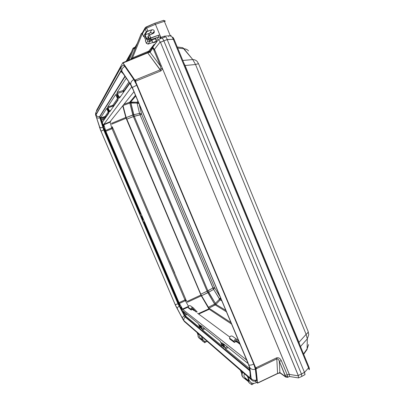 <?xml version="1.0" encoding="UTF-8"?>
<svg xmlns="http://www.w3.org/2000/svg" width="405" height="405" viewBox="0 0 405 405"><rect width="100%" height="100%" fill="white"/><g stroke="black" fill="none" stroke-linecap="round" stroke-linejoin="round"><path stroke-width="0.61" d="M141.927 217.9L141.391 216.083L142.494 218.001L143.026 219.819L141.391 216.083L142.494 218.001L143.026 219.819L141.927 217.9M181.217 308.57L180.767 307.025L182.468 310.741L180.767 307.025L182.468 310.741L181.217 308.57M199.857 326.329L199.392 324.653L200.875 327.154L201.341 328.835L199.857 326.329L199.392 324.653L200.875 327.154L201.341 328.835L199.857 326.329M222.183 344.478L221.707 342.62C222.097 342.767 222.699 343.749 223.519 345.566L223.995 347.424C223.606 347.272 222.998 346.29 222.183 344.478L221.707 342.62C222.097 342.767 222.699 343.749 223.519 345.566L223.995 347.424C223.606 347.272 222.998 346.29 222.183 344.478M117.845 95.767L118.599 98.734L117.288 96.593L116.529 93.621L117.845 95.767L118.599 98.734L117.288 96.593L116.529 93.621L117.845 95.767M108.408 109.74L109.107 112.261L107.988 110.362L107.29 107.841L108.408 109.74L109.107 112.261L107.988 110.362L107.29 107.841L108.408 109.74M103.143 124.482L103.786 126.659L102.804 124.942L102.161 122.766L103.786 126.659L102.804 124.942L102.161 122.766L103.143 124.482M108.434 112.367L106.692 108.469L100.617 117.845L101.058 119.602L105.467 117.875L105.199 117.05L100.739 118.559L101.058 119.602L105.386 117.698L105.108 116.483L100.617 117.845L100.739 118.559L105.199 117.05L105.108 116.483L108.236 111.947L105.108 116.483L100.617 117.845L106.682 108.474L107.082 109.193L108.727 113.258L102.561 121.991L102.652 122.487L101.058 119.602L102.652 122.487L102.561 121.991L108.727 113.258L108.434 112.367M222.087 345.485L220.112 341.076L200.602 325.423L220.112 341.076L220.659 342.088L222.274 346.199L202.581 330.004L202.115 329.123L203.988 328.131L202.115 329.123L200.602 325.423L202.581 330.004L222.274 346.199L222.087 345.485M199.868 327.281L198.146 323.438L183.207 311.207L198.146 323.438L199.868 327.281L200.05 327.923L185.039 315.581L200.05 327.923L199.868 327.281M104.166 129.549L139.933 213.283L140.398 213.015L139.933 213.283L140.241 213.82L104.166 129.549L103.66 128.198L104.166 129.549L104.708 129.322L104.166 129.549M178.676 303.993L179.957 306.246L178.676 303.993L143.719 221.996L178.676 303.993L179.167 303.775L178.676 303.993M117.754 98.962L115.749 94.486L118.078 100.005L109.775 111.77L109.37 111.021L110.818 110.292L109.37 111.021L107.71 106.89L112.833 105.285L113.091 106.13L107.998 107.796L109.775 111.77L118.078 100.005L117.754 98.962M184.974 299.918L185.353 300.702L179.405 303.451L179.025 302.667L105.852 131.296L103.847 124.826L103.776 124.406L131.65 86.928L131.984 87.222L131.625 86.948L103.776 124.406L110.028 121.748L110.089 122.168L103.847 124.826L103.776 124.406L110.028 121.748L110.089 122.168L110.808 121.166L110.089 122.168L103.847 124.826L105.548 130.481L111.76 127.909L112.053 128.719L105.852 131.296L105.548 130.481L111.76 127.909L112.053 128.719L105.852 131.296L179.025 302.667L184.974 299.918L185.353 300.702L179.405 303.451L179.025 302.667L184.974 299.918L112.053 128.719L113.01 128.4L112.053 128.719L184.974 299.918L185.779 299.305L184.974 299.918M160.294 69.802L160.962 68.511L160.496 66.121L161.256 65.645L154.654 49.729L152.67 47.015L158.446 39.568L161.853 38.085C162.38 38.08 163.033 38.986 163.817 40.799L301.447 374.023L301.836 376.407L301.447 374.023L304.494 372.423L308.559 367.897L173.32 39.295L172.267 37.139L171.543 36.668L173.087 37.493L174.028 39.184L173.32 39.295L172.267 37.139L173.087 37.493L174.028 39.184L167.224 39.639L304.494 372.423L308.559 367.897L173.32 39.295L167.184 39.523C166.708 37.883 166.136 37.002 165.458 36.88L161.873 38.075C162.4 38.105 163.048 39.012 163.822 40.799L301.447 374.023L304.444 372.322L167.224 39.639L163.822 40.799L301.452 374.023L301.857 376.402L301.452 374.023L163.822 40.799C163.048 39.012 162.4 38.105 161.873 38.075L165.458 36.88C166.136 37.002 166.708 37.883 167.184 39.523L160.466 42.267L298.267 375.44L301.447 374.023L298.267 375.44L298.374 375.83L160.466 42.267L158.446 39.568L161.853 38.085C162.38 38.08 163.033 38.986 163.817 40.799L160.466 42.267L158.446 39.568L149.83 51.151L147.324 52.564L148.574 52.022L148.427 52.599L134.986 58.072L134.657 57.809L134.986 58.072L123.652 62.745L123.302 62.507L147.324 52.564L147.673 52.817L123.652 62.745L123.338 62.471L147.324 52.564L148.427 52.599L148.574 52.022L149.42 51.556L149.01 52.488L148.427 52.599L149.01 52.488L150.093 50.767L150.083 52.205L149.01 52.488L150.083 52.205L150.093 50.767L152.665 47.026L152.7 48.397L152.67 47.015L154.654 49.729L162.572 68.815L161.256 65.645L160.496 66.121L153.687 49.699C153.211 48.554 152.887 48.119 152.7 48.397L150.083 52.205L160.496 66.121L153.687 49.699L154.437 49.339L153.687 49.699C153.211 48.554 152.887 48.119 152.7 48.397L152.634 47.071L152.624 48.549L150.083 52.205L160.496 66.121L160.962 68.511L162.572 68.815L160.912 70.905L136.029 81.041L135.447 79.912L160.294 69.802L160.962 68.511L162.572 68.815L160.912 70.905L160.304 69.797L160.912 70.905L136.029 81.041L135.447 79.912L160.294 69.802L160.886 70.916L147.673 52.817L160.294 69.802M287.823 376.923L287.702 377.323L285.697 377.06L285.196 376.402L285.15 375.258L279.293 361.159C278.61 359.377 277.779 358.617 276.807 358.891L256.562 368.616L256.249 367.618L276.514 357.888L276.807 358.891L256.562 368.616L256.249 367.618L276.514 357.888L276.807 358.891C277.779 358.617 278.61 359.377 279.293 361.159L279.89 372.519L277.597 373.597L276.807 358.891L277.597 373.597L279.89 372.519L285.697 377.06L279.293 361.159L279.89 372.519L280.382 373.162L285.697 377.06L287.702 377.323L289.448 376.493L289.312 374.417L298.374 375.83L298.475 377.911L298.374 375.83L289.312 374.417L162.572 68.815L289.2 374.028L289.448 376.493L298.475 377.911L301.836 376.407L298.475 377.911L289.443 376.498L287.702 377.323L287.823 376.923L285.439 376.255L287.823 376.923L287.267 374.944L287.823 376.923M115.739 94.497L107.71 106.89L112.833 105.285L113.091 106.13L113.663 105.68L113.825 106.034L113.663 105.68L107.998 107.796L107.71 106.89L115.739 94.497M179.035 303.492L144.185 222.072L179.263 303.952L180.023 306.524L179.035 303.492M119.475 98.025L129.757 83.455L119.465 98.035L118.994 97.18L120.665 96.339L118.994 97.18L117.096 92.391L122.998 90.548L123.287 91.545L117.42 93.449L119.465 98.035M126.254 78.251L117.096 92.391L122.998 90.548L123.287 91.545L123.95 91.014L124.138 91.419L123.95 91.014L123.287 91.545L117.42 93.449L117.096 92.391L126.254 78.251M104.92 129.894L103.326 126.973L104.9 129.818L140.707 213.906L104.92 129.894M140.246 213.799L140.591 213.47L140.246 213.799M103.351 127.18L103.66 128.198L103.351 127.18M184.543 314.842L183.652 313.004L184.655 312.604L183.652 313.004L183.207 311.207L184.543 314.842L186.29 313.916L184.543 314.842M248.3 363.71L223.337 343.683L248.3 363.71M225.6 348.928L249.49 368.575L225.6 348.928L225.043 347.905L227.19 346.756L225.043 347.905L223.337 343.683L225.6 348.928L228.152 347.531L225.6 348.928M246.483 359.346L246.356 359.802L182.792 309.506L179.405 303.451L182.498 309.071L188.396 306.418L182.498 309.071L182.792 309.506L246.356 359.802L246.483 359.346M209.223 309.278L231.675 324.132L209.223 309.278L199.3 313.779L209.223 309.278L208.904 308.853L209.223 309.278M201.3 295.817L208.904 308.853L201.3 295.817L187.343 302.282L201.3 295.817L200.92 295.053L201.3 295.817M126.092 118.245L200.92 295.053L126.092 118.245L111.684 124.198L126.092 118.245L125.808 117.445L126.092 118.245M122.781 106.009L125.808 117.445L122.781 106.009M255.221 381.226L257.58 382.973L255.717 367.882L134.875 80.149L122.781 62.699L96.517 110.438L96.658 111.076L96.517 110.438L122.75 62.734L123.338 62.471L122.781 62.699L123.652 62.745L123.095 62.967L134.875 80.149L135.447 79.912L134.875 80.149L135.457 81.268L136.029 81.041L135.457 81.268L255.717 367.882L256.249 367.618L255.717 367.882L256.026 368.874L256.562 368.616L256.026 368.874L257.58 382.973L277.653 373.395L257.545 383.16L277.597 373.597C278.878 373.132 279.809 373 280.412 373.187L280.412 373.187C279.809 373 278.878 373.132 277.612 373.587L257.545 383.16L255.221 381.226M156.538 41.639L156.644 41.892L156.538 41.639M134.323 48.311L133.903 47.729L135.204 47.01L133.918 47.709L134.323 48.311L133.832 48.524L133.407 47.942L133.918 47.709L132.799 48.706L128.031 60.537L132.779 48.747L128.031 60.537L132.779 48.747L133.037 48.286L133.832 48.524L133.422 47.927L133.002 48.357L133.832 48.524L129.17 60.072L133.832 48.524L135.123 47.8L135.336 48.306L135.123 47.8L136.495 45.426L135.123 47.8L135.154 47.096L135.123 47.8L134.323 48.311L134.84 49.542L134.323 48.311M154.128 45.132L153.804 44.763L154.73 44.358L153.804 44.763L154.128 45.132M149.313 51.622L148.812 51.091L153.804 44.763L148.812 51.091L149.313 51.622M132.901 58.533L132.516 57.874L148.812 51.091L132.516 57.874L130.962 59.332L132.516 57.874L132.901 58.533M140.996 34.217L130.901 59.358L141.036 34.126L141.315 33.656L142.226 33.823L132.516 57.874L142.226 33.823L141.775 33.18L142.226 33.823L141.315 33.656L141.036 34.126L130.942 59.338L141.315 33.656L142.342 32.937L141.001 34.212M281.399 360.809L279.293 361.159L281.399 360.809C280.108 358.253 278.478 357.276 276.514 357.888C278.478 357.276 280.108 358.253 281.399 360.809L287.267 374.944L289.2 374.028L287.267 374.944L285.15 375.258L287.267 374.944L281.399 360.809M224.076 344.26L223.575 344.437L224.076 344.26M104.657 119.024L101.442 120.462L104.657 119.024M201.265 325.939L200.824 326.096L201.265 325.939M174.763 273.051L169.822 261.448L174.763 273.051M132.324 87.48L130.81 84.539L121.915 71.331L121.009 70.672L95.813 114.878L96.015 115.997L100.43 129.833L175.709 305.836L183.774 320.664L250.685 378.66L251.13 378.3L249.779 367.482L132.324 87.48L136.733 85.212L133.807 79.542L124.806 66.4L123.211 65.018L121.115 67.038L121.009 70.672M130.051 83.577L133.174 89.672L248.022 362.834L249.748 368.226L250.857 377.07C250.978 378.194 250.675 378.447 249.941 377.83L183.976 320.714L182.402 318.315L175.208 304.6L101.017 131.144L96.43 117.212L96.01 114.904L120.903 71.401C121.206 70.941 121.829 71.396 122.776 72.778L130.051 83.577L123.206 73.72M253.773 364.12L136.733 85.212L133.807 79.542L124.806 66.4L123.201 65.018L124.806 66.4L133.807 79.542L136.733 85.212L253.773 364.12L136.733 85.212L253.773 364.12L255.358 369.142L253.773 364.12C251.485 365.118 249.875 365.366 248.948 364.88M250.685 378.66L251.621 379.991C252.593 381.14 254.178 381.449 256.37 380.918L256.567 379.946L255.358 369.142L256.567 379.946C256.664 380.973 256.365 381.201 255.661 380.624C256.365 381.201 256.664 380.973 256.567 379.946C256.664 380.973 256.365 381.201 255.661 380.624M96.01 114.904C96.81 116.392 98.02 116.944 99.64 116.559L124.892 76.226L99.64 116.559L103.68 129.863L178.043 303.922L184.386 315.773L185.267 317.1L249.763 370.747L185.267 317.1C183.916 317.991 183.485 319.196 183.976 320.714M125.105 76.54L100.01 116.407L125.105 76.54L100.01 116.407L104.044 129.716L178.387 303.76L104.044 129.716L178.387 303.76L184.736 315.611L179.516 306.094L185.617 316.933L184.736 315.611L185.617 316.933L249.672 370.003M100.01 116.407L99.64 116.559L99.858 117.835L103.68 129.863L178.043 303.922L184.386 315.773L185.267 317.1L185.617 316.933M154.416 42.474L156.386 41.33L154.988 41.624L153.019 42.773L154.416 42.474M154.29 30.932L154.178 32.653L153.298 33.402L149.496 35.053L154.123 32.739L154.29 30.932C153.733 29.899 152.908 29.53 151.814 29.823L149.987 32.805L151.814 29.823L146.99 31.575L145.086 34.8L149.339 33.311L145.086 34.8L144.469 34.643L146.281 31.555L146.99 31.575L145.086 34.8L144.469 34.643L146.281 31.555L151.814 29.823C152.908 29.53 153.733 29.899 154.29 30.932M184.888 65.575L299.801 344.863L298.951 342.316L306.114 334.333L307.299 338.889L300.49 346.538L307.299 338.889L306.114 334.333L195.529 64.511L185.07 65.519L298.951 342.316L306.114 334.333L195.529 64.511L185.07 65.519L183.738 62.785L184.888 65.575M309.162 369.735L308.559 367.897L309.015 367.254L308.559 367.897L309.162 369.735L309.445 369.001L309.015 367.254L174.028 39.184L309.015 367.254L309.445 369.001L309.162 369.735M153.424 32.213L153.738 31.813L153.814 33.088L153.738 31.813L153.824 32.243L153.738 31.813L152.665 33.504L153.424 32.213M156.274 41.502L156.781 41.715L156.274 41.502M158.826 36.84L158.512 35.194L159.894 35.093L160.841 37.382L164.364 36.192L164.729 37.108L164.364 36.192L170.272 35.681L164.354 21.313L155.429 24.285L160.841 37.382L164.364 36.192L170.272 35.681L164.354 21.313L155.429 24.285L159.894 35.093L160.598 37.655L158.826 36.84L158.512 35.194L159.894 35.093L160.598 37.655L158.826 36.84L151.03 39.579L150.695 37.943L158.512 35.194L149.263 38.743L148.25 36.303L147.805 36.754L148.372 35.746L147.815 36.789L148.372 35.746L148.25 36.303L149.263 38.743L150.695 37.943L149.496 35.053L151.03 39.579L149.263 38.743L148.903 39.315L149.263 38.743L151.03 39.579L150.452 40.475L156.047 38.546L155.54 39.295L156.047 38.546L150.452 40.475L149.005 39.655L147.815 36.789L149.005 39.655L150.452 40.475L151.03 39.579L158.826 36.84L156.148 40.763L158.826 36.84M148.615 35.493L149.496 35.053L148.615 35.493M148.731 35.427L149.151 33.569L148.731 35.427M156.735 41.776L156.229 41.538L156.745 41.761M161.367 38.298L160.841 37.382L161.367 38.298M208.955 308.159L231.052 322.648L208.955 308.159L208.317 307.304L214.604 304.094L207.851 292.719L201.548 295.711L208.317 307.304L214.604 304.094L207.087 291.19L133.392 116.579L126.735 119.186L200.794 294.182L207.087 291.19L133.392 116.579L129.818 103.057L123.236 105.442L129.818 103.057L129.747 102.171L135.483 95.337L129.747 102.171L130.668 102.04L134.237 116.22L207.917 290.851L215.966 304.378L225.904 310.402L215.966 304.378L208.955 308.159L201.548 295.711L200.794 294.182L207.917 290.851L208.605 292.238L201.548 295.711L200.794 294.182L126.173 117.587L133.731 114.767L134.237 116.22L126.735 119.186L126.173 117.587L132.835 114.974L129.818 103.057L130.729 102.84L133.731 114.767L139.553 113.38L140.054 114.838L134.237 116.22L207.917 290.851L212.939 287.975L213.637 289.362L208.605 292.238L215.966 304.378L215.252 304.94L214.604 304.094L219.545 299.148L220.143 299.908L215.966 304.378L220.143 299.908L220.674 297.964L220.143 299.908L213.637 289.362L214.599 287.687L220.33 297.138L214.599 287.687L141.558 114.078L139.553 113.38L140.054 114.838L133.392 116.579L132.835 114.974L139.553 113.38L137.052 103.062L130.729 102.84L130.668 102.04L137.006 102.268L137.052 103.062L129.818 103.057L129.747 102.171L137.006 102.268L137.052 103.062L138.95 103.589L137.052 103.062L139.553 113.38L141.558 114.078L140.054 114.838L213.637 289.362L207.851 292.719L207.087 291.19L212.939 287.975L214.599 287.687L141.558 114.078L140.054 114.838L212.939 287.975L214.599 287.687L213.637 289.362L219.545 299.148L220.538 297.645L219.545 299.148L214.604 304.094L215.252 304.94L208.955 308.159M123.029 105.7L126.173 117.587L123.029 105.7M304.965 374.635L304.494 372.423L305.041 374.574L301.857 376.402L304.965 374.635M152.194 40.783L149.693 41.649L148.124 44.079L152.893 42.464L148.078 44.115L152.893 42.464L148.078 44.115L146.402 43.269L147.749 41.143L149.693 41.649L148.124 44.079L146.402 43.269L147.749 41.143L149.693 41.649L152.194 40.783M143.912 36.779L144.246 36.718L143.502 36.288L143.841 35.711L145.765 40.343L145.344 40.804L145.668 40.146L145.344 40.804L146.392 43.325L145.42 40.9L145.765 40.343L143.841 35.711L143.552 36.496L142.433 33.716L143.502 36.288L142.433 33.716L145.182 28.912L146.61 28.092L147.896 31.19L146.61 28.092L155.429 24.285L146.61 28.092L145.901 27.095L146.61 28.092L145.182 28.912L142.433 33.716L142.479 32.552L142.423 33.777L142.479 32.552L145.228 27.712L145.182 28.912L146.281 31.555L145.182 28.912L145.263 27.651L154.71 23.287L155.429 24.285L154.71 23.287L163.64 20.316L164.354 21.313L165.351 21.136L164.354 21.313L163.64 20.316L165.351 21.136L163.64 20.316L154.715 23.287L145.901 27.095L142.479 32.552L142.423 33.777L143.552 36.496L143.912 36.779L144.124 36.425L143.912 36.779M153.829 32.284L153.804 33.099L153.829 32.284M168.804 36.764L168.546 35.817L168.804 36.764M171.219 36.678L170.272 35.681L171.254 35.478L170.272 35.681L171.219 36.678M149.091 40.08L146.747 38.703L146.402 39.3L144.469 34.643L146.402 39.3L146.666 38.521L149.091 40.08L149.739 41.634L149.091 40.08M192.785 59.565L195.529 64.511L192.785 59.565L184.012 48.797L177.663 48.018L184.012 48.797C185.93 48.883 187.424 49.587 188.497 50.903C187.424 49.587 185.93 48.883 184.012 48.797L182.741 47.674L192.785 59.565C194.729 59.636 196.238 60.33 197.306 61.646C196.238 60.33 194.729 59.636 192.785 59.565L182.782 60.466L192.785 59.565M307.167 348.751L307.106 349.393L303.684 354.304L307.106 349.393L307.299 338.889L308.767 334.672L307.299 338.889L307.167 348.751L303.542 353.955L307.167 348.751L308.605 344.584L307.167 348.751M146.691 38.5L148.245 37.832L146.691 38.5M146.488 38.809L146.666 38.521L146.488 38.809M201.28 336.231L202.49 339.218L203.523 340.645M201.472 336.398L202.687 339.39L203.801 340.888L205.598 341.633L207.284 341.45M198.06 335.006L197.078 332.576M198.106 334.819L197.26 332.733M201.898 337.75L202.019 340.377L202.799 341.385M202.034 338.084L202.211 340.549L204.069 342.195M199.083 338.064L198.977 337.967C197.853 336.742 197.706 335.365 198.531 333.836M202.009 340.357L199.159 338.134C198.035 336.904 197.888 335.527 198.713 333.998M200.769 338.453L200.257 338.788L201.822 339.866M204.687 342.751L204.004 342.134L204.965 341.501M199.873 335.006L199.493 336.879L200.126 337.881M192.061 308.519L196.4 312.174L192.78 308.544L191.752 309.172L191.56 309.997L191.084 309.982L188.396 307.967L188.234 307.304C188.436 305.81 189.211 305.335 190.563 305.876L193.231 307.81M197.21 311.921L193.291 307.851C191.914 307.299 191.125 307.785 190.922 309.304L188.234 307.304M188.295 307.78L190.983 309.79L190.922 309.304M247.435 376.356L248.979 380.209L250.295 382.042M247.764 376.64L249.308 380.498L250.462 382.188C251.996 383.484 253.717 383.722 255.631 382.907L256.618 382.431M241.81 373.739L240.408 370.246M241.876 373.405L240.712 370.509M248.209 378.285L248.427 381.849L249.353 383.008M248.442 378.862L248.751 382.143L249.541 383.176L251.945 384.74M243.142 377.455L243.005 377.333C241.577 375.769 241.395 373.997 242.448 372.018M248.23 381.424L243.314 377.612C241.886 376.042 241.699 374.266 242.757 372.286M245.425 378.052L244.843 378.478L245.612 378.726L248.068 380.913M244.362 373.683L243.871 376.103L244.676 377.389M235.386 340.585L240.251 344.528M229.797 339.005L229.574 338.14C229.832 336.211 230.82 335.588 232.541 336.277L237.036 339.527M238.91 341.334L237.112 339.582C235.351 338.884 234.338 339.522 234.075 341.496L229.574 338.14M229.65 338.757L234.151 342.124L234.075 341.496M234.151 342.124L234.895 342.382L235.335 340.64L236.424 340.463M240.033 344.007L236.454 340.483M179.633 305.127L179.309 305.299L179.633 305.127M185.161 300.328L186.128 300.075L186.487 300.763L185.353 300.702L188.477 306.281L185.353 300.702L186.518 300.849L186.128 300.075L185.161 300.328M185.758 299.28L113.01 128.4L185.758 299.28M110.023 121.885L110.692 121.135L110.023 121.885M110.028 121.748L133.959 91.722L110.028 121.748M111.886 128.294L112.696 127.6L112.463 126.907L111.76 127.909L110.089 122.168L111.76 127.909L112.413 126.79L112.696 127.6L111.886 128.294M103.953 128.096L103.66 128.198L103.953 128.096M198.815 313.424L208.904 308.853L198.815 313.424M186.923 301.533L200.92 295.053L186.923 301.533M111.446 123.373L125.808 117.445L111.446 123.373M133.002 48.357L128.091 60.512L133.002 48.357M160.243 41.872L154.437 49.339L160.243 41.872M279.89 372.519L285.196 376.402L279.89 372.519M135.174 47.061L137.381 43.219L135.174 47.061M153.905 50.24L154.654 49.729L153.905 50.24M236.515 342.022L235.153 341.02L236.515 342.022M229.762 337.036L197.564 313.252L229.762 337.036M193.691 310.392L191.757 308.964L193.691 310.392M188.224 307.061L182.792 309.506L188.224 307.061M105.897 117.187L105.199 117.05L105.897 117.187L105.842 116.832L105.108 116.483L105.897 117.187M108.636 112.848L105.842 116.832L108.636 112.848M204.808 328.789L202.581 330.004L204.808 328.789M186.968 314.462L185.039 315.581L186.968 314.462M185.429 313.227L183.981 313.814L185.429 313.227M123.581 92.203L123.287 91.545L123.581 92.203M122.998 90.548L128.836 82.088L122.998 90.548L123.95 91.014L129.509 83.086L123.95 91.014L122.998 90.548M144.377 222.355L143.871 222.507L144.377 222.355M113.349 106.702L113.091 106.13L113.349 106.702M112.833 105.285L117.526 98.481L112.833 105.285L113.663 105.68L117.982 99.524L113.663 105.68L112.833 105.285M123.201 65.018L124.806 66.4L133.807 79.542L136.733 85.212M183.014 319.505L184.518 321.656M183.774 320.664L184.417 321.57L251.763 380.113M99.534 127.479L99.65 127.747M183.08 319.672L175.669 305.785L100.425 129.858L96.015 115.997M251.13 378.3C252.472 380.163 254.284 380.71 256.567 379.946M95.98 112.296L95.813 114.878M249.779 367.482C251.151 369.37 253.014 369.922 255.358 369.142M121.257 66.779L95.884 112.474C95.448 113.906 95.459 115.005 95.914 115.759M124.806 66.4C122.578 67.594 121.616 69.24 121.915 71.331M133.807 79.542C131.529 80.772 130.531 82.438 130.81 84.539M175.208 304.6L178.387 303.76M179.516 306.094L179.167 306.256C177.78 307.046 177.127 307.891 177.218 308.792M184.736 315.611L184.386 315.773C182.979 316.573 182.316 317.424 182.402 318.315M101.017 131.144L104.044 129.716M99.397 126.821C100.081 127.707 101.209 127.919 102.784 127.453L103.143 127.307M250.189 374.104L249.941 377.83M96.43 117.212C97.119 118.098 98.258 118.311 99.858 117.835L100.227 117.688M250.376 375.612L250.857 377.07M249.262 366.778L249.748 368.226M120.903 71.401L123.257 73.796M122.776 72.778L122.978 73.34M152.771 33.63C152.093 32.79 151.217 32.491 150.149 32.734L149.116 33.62L149.04 35.265M147.896 36.885L148.903 39.315L147.896 36.885M147.749 41.143L146.752 38.743L147.749 41.143M130.258 54.999L126.8 61.044L130.258 54.999M160.598 37.655L159.621 39.057L160.598 37.655M226.501 311.825L215.252 304.94L226.501 311.825M124.259 104.161L129.747 102.171L124.259 104.161M135.766 96.02L130.668 102.04L135.766 96.02M137.006 102.268L137.958 101.225L137.006 102.268L138.824 103.285L137.006 102.268M221.91 300.91L220.143 299.908L221.91 300.91M139.168 104.11L141.558 114.078L139.168 104.11M145.086 34.8L146.645 38.556L145.086 34.8M198.642 63.919C198.516 63.676 197.478 63.874 195.529 64.511C197.478 63.874 198.516 63.676 198.642 63.919L197.306 61.646L198.642 63.919L308.089 331.275C308.387 332.07 307.729 333.087 306.114 334.333C307.729 333.087 308.387 332.07 308.089 331.275L308.767 334.672L308.089 331.275L198.642 63.919M201.25 339.679L200.829 338.985L201.138 338.783M193.524 309.957L196.303 312.002M249.308 380.498L248.979 380.209M246.174 379.596L245.612 378.726L245.926 378.498M252.285 383.216L251.115 384.072M236.307 341.496L240.175 344.341M130.41 84.422L133.139 89.768L247.87 362.642L249.283 366.925L250.386 375.668M155.333 38.789L156.381 41.32M151.865 39.989L153.019 42.773M149.116 33.62L148.736 34.248M146.392 43.325L148.078 44.115L146.392 43.325L145.344 40.804L146.392 43.325M131.564 51.754L126.122 61.322L131.564 51.754M182.741 47.674L177.243 46.995L182.741 47.674M145.724 40.272L143.871 35.817L145.724 40.272M206.363 341.648L204.692 342.751M200.055 337.821L201.705 339.284M250.133 381.895L250.462 382.188M249.217 382.887L249.541 383.176M243.314 377.612L243.005 377.333M253.814 383.378L251.951 384.75M244.59 377.313L247.956 380.3M234.287 342.372L229.782 338.995"/></g></svg>
